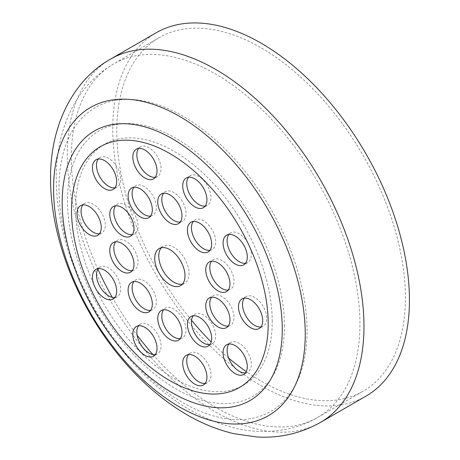 <?xml version="1.0" encoding="UTF-8"?>
<svg xmlns="http://www.w3.org/2000/svg" width="460" height="460" viewBox="0 0 460 460"><rect width="100%" height="100%" fill="white"/><g stroke="black" fill="none" stroke-linecap="round" stroke-linejoin="round"><path stroke-width="0.34" stroke-dasharray="2.3 1.72" d="M191.555 320.304A204.079 117.829 60 0 1 116.788 131.123A204.079 117.829 60 0 1 159.056 37.703A204.079 117.829 60 0 1 316.319 92.374A204.079 117.829 60 0 1 405.404 297.758A204.079 117.829 60 0 1 363.135 391.184A204.079 117.829 60 0 1 246.272 371.634M365.987 396.123A209.789 121.124 60 0 1 204.326 339.923A209.789 121.124 60 0 1 112.752 128.794A209.789 121.124 60 0 1 156.199 32.758M209.869 250.343A17.123 9.89 -120 0 0 212.129 249.596A17.123 9.89 -120 0 0 210.686 227.562A17.123 9.89 -120 0 0 195 219.932A17.123 9.89 -120 0 0 193.223 221.519M150.552 216.096A17.123 9.89 -120 0 0 151.369 215.941A17.123 9.89 -120 0 0 152.812 215.349A17.123 9.89 -120 0 0 153.456 196.754A17.123 9.89 -120 0 0 137.132 185.098A17.123 9.89 -120 0 0 135.688 185.69A17.123 9.89 -120 0 0 133.912 187.272M132.221 270.658A17.123 9.89 -120 0 0 134.481 269.911A17.123 9.89 -120 0 0 137.436 257.404A17.123 9.89 -120 0 0 117.357 240.246A17.123 9.89 -120 0 0 115.581 241.828M180.211 338.623A17.123 9.89 -120 0 0 182.47 337.876A17.123 9.89 -120 0 0 185.092 324.15A17.123 9.89 -120 0 0 173.909 309.057A17.123 9.89 -120 0 0 165.347 308.211A17.123 9.89 -120 0 0 163.564 309.793M228.2 326.065A17.123 9.89 -120 0 0 230.46 325.318A17.123 9.89 -120 0 0 233.41 321.459A17.123 9.89 -120 0 0 228.223 302.22A17.123 9.89 -120 0 0 213.331 295.659A17.123 9.89 -120 0 0 211.554 297.24M114.896 297.442A17.123 9.89 -120 0 0 115.713 297.286A17.123 9.89 -120 0 0 117.156 296.694A17.123 9.89 -120 0 0 117.8 278.099A17.123 9.89 -120 0 0 101.476 266.443A17.123 9.89 -120 0 0 100.033 267.036A17.123 9.89 -120 0 0 98.256 268.617M205.16 383.421A17.123 9.89 -120 0 0 207.42 382.674A17.123 9.89 -120 0 0 210.369 370.168A17.123 9.89 -120 0 0 190.29 353.01A17.123 9.89 -120 0 0 188.514 354.591M260.941 326.968A17.123 9.89 -120 0 0 263.2 326.221A17.123 9.89 -120 0 0 265.828 312.495A17.123 9.89 -120 0 0 254.639 297.407A17.123 9.89 -120 0 0 246.077 296.556A17.123 9.89 -120 0 0 244.3 298.143M205.16 206.103A17.123 9.89 -120 0 0 207.42 205.355A17.123 9.89 -120 0 0 210.369 201.492A17.123 9.89 -120 0 0 205.183 182.252A17.123 9.89 -120 0 0 190.29 175.691A17.123 9.89 -120 0 0 188.514 177.272M114.896 187.858A17.123 9.89 -120 0 0 117.156 187.111A17.123 9.89 -120 0 0 115.713 165.071A17.123 9.89 -120 0 0 100.033 157.446A17.123 9.89 -120 0 0 98.256 159.028M99.481 233.749A17.123 9.89 -120 0 0 101.74 233.001A17.123 9.89 -120 0 0 104.362 219.276A17.123 9.89 -120 0 0 93.173 204.188A17.123 9.89 -120 0 0 84.611 203.337A17.123 9.89 -120 0 0 82.834 204.918M155.261 177.295A17.123 9.89 -120 0 0 157.521 176.548A17.123 9.89 -120 0 0 160.477 164.047A17.123 9.89 -120 0 0 140.398 146.884A17.123 9.89 -120 0 0 138.621 148.471M245.525 263.269A17.123 9.89 -120 0 0 246.336 263.114A17.123 9.89 -120 0 0 247.785 262.522A17.123 9.89 -120 0 0 248.429 243.927A17.123 9.89 -120 0 0 232.105 232.271A17.123 9.89 -120 0 0 230.655 232.863A17.123 9.89 -120 0 0 228.879 234.445M245.525 372.859A17.123 9.89 -120 0 0 247.785 372.111A17.123 9.89 -120 0 0 246.336 350.077A17.123 9.89 -120 0 0 230.655 342.447A17.123 9.89 -120 0 0 228.879 344.034M155.261 354.614A17.123 9.89 -120 0 0 157.521 353.866A17.123 9.89 -120 0 0 160.477 350.002A17.123 9.89 -120 0 0 155.284 330.763A17.123 9.89 -120 0 0 140.398 324.202A17.123 9.89 -120 0 0 138.621 325.784M182.401 284.154A21.407 12.357 -120 0 0 184.609 283.32A21.407 12.357 -120 0 0 189.043 273.516A21.407 12.357 -120 0 0 179.699 251.976A21.407 12.357 -120 0 0 163.202 246.238A21.407 12.357 -120 0 0 161.38 247.739M209.869 344.615A17.123 9.89 -120 0 0 210.686 344.459A17.123 9.89 -120 0 0 212.129 343.867A17.123 9.89 -120 0 0 212.773 325.272A17.123 9.89 -120 0 0 196.449 313.616A17.123 9.89 -120 0 0 195 314.209A17.123 9.89 -120 0 0 193.223 315.79M150.552 310.373A17.123 9.89 -120 0 0 152.812 309.626A17.123 9.89 -120 0 0 151.369 287.586A17.123 9.89 -120 0 0 135.688 279.962A17.123 9.89 -120 0 0 133.912 281.543M132.221 234.646A17.123 9.89 -120 0 0 134.481 233.898A17.123 9.89 -120 0 0 137.436 230.04A17.123 9.89 -120 0 0 132.244 210.801A17.123 9.89 -120 0 0 117.357 204.24A17.123 9.89 -120 0 0 115.581 205.821M180.211 222.094A17.123 9.89 -120 0 0 182.47 221.346A17.123 9.89 -120 0 0 185.092 207.627A17.123 9.89 -120 0 0 173.909 192.533A17.123 9.89 -120 0 0 165.347 191.682A17.123 9.89 -120 0 0 163.564 193.269M228.2 290.059A17.123 9.89 -120 0 0 230.46 289.311A17.123 9.89 -120 0 0 233.41 276.811A17.123 9.89 -120 0 0 213.331 259.647A17.123 9.89 -120 0 0 211.554 261.234M228.689 358.11A204.079 117.829 60 0 1 211.163 341.952M152.881 354.528A204.079 117.829 -120 0 0 317.664 417.433A204.079 117.829 -120 0 0 359.933 324.007A204.079 117.829 -120 0 0 270.848 118.628A204.079 117.829 -120 0 0 113.585 63.951A204.079 117.829 -120 0 0 71.317 157.377A204.079 117.829 -120 0 0 97.905 269.117M110.728 59.012A209.789 121.124 -120 0 0 67.281 155.049A209.789 121.124 -120 0 0 158.855 366.171A209.789 121.124 -120 0 0 320.516 422.378M307.079 331.119A175.421 101.28 -120 0 0 183.04 116.276A175.421 101.28 -120 0 0 58.995 187.893A175.421 101.28 -120 0 0 183.04 402.736A175.421 101.28 -120 0 0 307.079 331.119M284.424 326.232A153.41 88.573 -120 0 0 175.95 138.339A153.41 88.573 -120 0 0 67.471 200.974A153.41 88.573 -120 0 0 175.95 388.861A153.41 88.573 -120 0 0 284.424 326.232M272.239 321.551A139.064 80.287 -120 0 0 173.909 151.236A139.064 80.287 -120 0 0 75.572 208.006A139.064 80.287 -120 0 0 173.909 378.321A139.064 80.287 -120 0 0 272.239 321.551M112.269 297.309A204.079 117.829 -120 0 0 137.132 335.202M159.056 37.703L113.585 63.951C95.484 74.681 81.593 89.47 71.904 108.324C61.306 129.496 56.097 152.841 56.269 178.353C55.97 243.915 90.39 320.43 140.748 371.237C169.648 400.855 201.509 419.905 236.331 428.369C260.423 434.274 293.118 432.256 317.664 417.433L363.135 391.184M101.74 233.001L97.704 235.33M84.611 203.337L80.575 205.666M117.156 187.111L113.12 189.439M100.033 157.446L95.996 159.775M157.521 176.548L153.485 178.877M140.398 146.884L136.361 149.218M207.42 205.355L203.383 207.684M190.29 175.691L186.254 178.02M230.655 232.863L226.619 235.192M247.785 262.522L243.748 264.856M246.077 296.556L242.04 298.891M263.2 326.221L259.164 328.549M230.655 342.447L226.619 344.781M247.785 372.111L243.748 374.446M190.29 353.01L186.254 355.339M207.42 382.674L203.383 385.003M140.398 324.202L136.361 326.531M157.521 353.866L153.485 356.195M117.156 296.694L113.12 299.029M100.033 267.036L95.996 269.364M184.609 283.32L180.573 285.648M163.202 246.238L159.166 248.572M209.294 297.988L213.331 295.659M226.423 327.652L230.46 325.318M208.092 346.202L212.129 343.867M190.963 316.537L195 314.209M178.434 340.204L182.47 337.876M161.31 310.54L165.347 308.211M148.775 311.955L152.812 309.626M131.652 282.29L135.688 279.962M130.445 272.239L134.481 269.911M113.321 242.575L117.357 240.246M130.445 236.233L134.481 233.898M113.321 206.569L117.357 204.24M131.652 188.019L135.688 185.69M148.775 217.683L152.812 215.349M161.31 194.017L165.347 191.682M178.434 223.675L182.47 221.346M190.963 222.266L195 219.932M208.092 251.93L212.129 249.596M209.294 261.981L213.331 259.647M226.423 291.64L230.46 289.311"/><path stroke-width="0.69" d="M110.728 59.012L156.199 32.758A209.789 121.124 60 0 1 317.866 88.964A209.789 121.124 60 0 1 409.44 300.087A209.789 121.124 60 0 1 365.987 396.123L320.516 422.378A209.789 121.124 -120 0 0 363.969 326.341A209.789 121.124 -120 0 0 272.395 115.213A209.789 121.124 -120 0 0 110.728 59.012C72.582 80.299 50.203 126.138 50.56 178.353C50.393 238.372 78.062 306.74 120.756 357.679C138.42 378.85 157.901 396.301 179.21 410.032C196.765 421.331 215.061 429.232 234.094 433.722L257.215 437C279.789 438.271 300.892 433.395 320.516 422.378M193.223 221.519A17.123 9.89 -120 0 0 196.449 241.971A17.123 9.89 -120 0 0 209.869 250.343M133.912 187.272A17.123 9.89 -120 0 0 135.688 205.465A17.123 9.89 -120 0 0 150.552 216.096M115.581 241.828A17.123 9.89 -120 0 0 114.402 252.747A17.123 9.89 -120 0 0 132.221 270.658M163.564 309.793A17.123 9.89 -120 0 0 163.346 323.794A17.123 9.89 -120 0 0 173.909 337.025A17.123 9.89 -120 0 0 180.211 338.623M211.554 297.24A17.123 9.89 -120 0 0 210.375 299.517A17.123 9.89 -120 0 0 214.389 317.124A17.123 9.89 -120 0 0 228.2 326.065M98.256 268.617A17.123 9.89 -120 0 0 100.033 286.81A17.123 9.89 -120 0 0 114.896 297.442M188.514 354.591A17.123 9.89 -120 0 0 187.335 365.51A17.123 9.89 -120 0 0 205.16 383.421M244.3 298.143A17.123 9.89 -120 0 0 244.082 312.139A17.123 9.89 -120 0 0 254.639 325.369A17.123 9.89 -120 0 0 260.941 326.968M188.514 177.272A17.123 9.89 -120 0 0 187.335 179.555A17.123 9.89 -120 0 0 191.348 197.162A17.123 9.89 -120 0 0 205.16 206.103M98.256 159.028A17.123 9.89 -120 0 0 101.476 179.48A17.123 9.89 -120 0 0 114.896 187.858M82.834 204.918A17.123 9.89 -120 0 0 82.616 218.92A17.123 9.89 -120 0 0 93.173 232.15A17.123 9.89 -120 0 0 99.481 233.749M138.621 148.471A17.123 9.89 -120 0 0 137.442 159.39A17.123 9.89 -120 0 0 155.261 177.295M228.879 234.445A17.123 9.89 -120 0 0 230.655 252.638A17.123 9.89 -120 0 0 245.525 263.269M228.879 344.034A17.123 9.89 -120 0 0 232.105 364.487A17.123 9.89 -120 0 0 245.525 372.859M138.621 325.784A17.123 9.89 -120 0 0 137.442 328.066A17.123 9.89 -120 0 0 141.45 345.673A17.123 9.89 -120 0 0 155.261 354.614M161.38 247.739A21.407 12.357 -120 0 0 158.769 256.042A21.407 12.357 -120 0 0 166.813 276.127A21.407 12.357 -120 0 0 182.401 284.154M193.223 315.79A17.123 9.89 -120 0 0 195 333.983A17.123 9.89 -120 0 0 209.869 344.615M133.912 281.543A17.123 9.89 -120 0 0 137.132 301.996A17.123 9.89 -120 0 0 150.552 310.373M115.581 205.821A17.123 9.89 -120 0 0 114.402 208.098A17.123 9.89 -120 0 0 118.41 225.705A17.123 9.89 -120 0 0 132.221 234.646M163.564 193.269A17.123 9.89 -120 0 0 163.346 207.264A17.123 9.89 -120 0 0 173.909 220.501A17.123 9.89 -120 0 0 180.211 222.094M211.554 261.234A17.123 9.89 -120 0 0 210.375 272.153A17.123 9.89 -120 0 0 228.2 290.059M206.649 229.891A17.123 9.89 -120 0 0 190.963 222.266A17.123 9.89 -120 0 0 192.412 244.3A17.123 9.89 -120 0 0 208.092 251.93A17.123 9.89 -120 0 0 206.649 229.891M133.095 187.427A17.123 9.89 -120 0 0 131.652 188.019A17.123 9.89 -120 0 0 131.002 206.615A17.123 9.89 -120 0 0 147.332 218.27A17.123 9.89 -120 0 0 148.775 217.683A17.123 9.89 -120 0 0 149.419 199.088A17.123 9.89 -120 0 0 133.095 187.427M110.365 255.081A17.123 9.89 -120 0 0 130.445 272.239A17.123 9.89 -120 0 0 133.4 259.739A17.123 9.89 -120 0 0 113.321 242.575A17.123 9.89 -120 0 0 110.365 255.081M169.872 339.353A17.123 9.89 -120 0 0 178.434 340.204A17.123 9.89 -120 0 0 181.056 326.479A17.123 9.89 -120 0 0 169.872 311.391A17.123 9.89 -120 0 0 161.31 310.54A17.123 9.89 -120 0 0 158.683 324.266A17.123 9.89 -120 0 0 169.872 339.353M229.373 323.788A17.123 9.89 -120 0 0 224.187 304.549A17.123 9.89 -120 0 0 209.294 297.988A17.123 9.89 -120 0 0 206.339 301.846A17.123 9.89 -120 0 0 211.531 321.086A17.123 9.89 -120 0 0 226.423 327.652A17.123 9.89 -120 0 0 229.373 323.788M111.676 299.615A17.123 9.89 -120 0 0 113.12 299.029A17.123 9.89 -120 0 0 113.764 280.427A17.123 9.89 -120 0 0 97.439 268.772A17.123 9.89 -120 0 0 95.996 269.364A17.123 9.89 -120 0 0 95.346 287.96A17.123 9.89 -120 0 0 111.676 299.615M206.333 372.502A17.123 9.89 -120 0 0 186.254 355.339A17.123 9.89 -120 0 0 183.298 367.845A17.123 9.89 -120 0 0 203.383 385.003A17.123 9.89 -120 0 0 206.333 372.502M250.602 299.736A17.123 9.89 -120 0 0 242.04 298.891A17.123 9.89 -120 0 0 239.413 312.61A17.123 9.89 -120 0 0 250.602 327.704A17.123 9.89 -120 0 0 259.164 328.549A17.123 9.89 -120 0 0 261.792 314.83A17.123 9.89 -120 0 0 250.602 299.736M183.298 181.884A17.123 9.89 -120 0 0 188.491 201.123A17.123 9.89 -120 0 0 203.383 207.684A17.123 9.89 -120 0 0 206.333 203.826A17.123 9.89 -120 0 0 201.146 184.586A17.123 9.89 -120 0 0 186.254 178.02A17.123 9.89 -120 0 0 183.298 181.884M97.439 181.809A17.123 9.89 -120 0 0 113.12 189.439A17.123 9.89 -120 0 0 111.676 167.405A17.123 9.89 -120 0 0 95.996 159.775A17.123 9.89 -120 0 0 97.439 181.809M89.136 234.485A17.123 9.89 -120 0 0 97.704 235.33A17.123 9.89 -120 0 0 100.326 221.605A17.123 9.89 -120 0 0 89.136 206.517A17.123 9.89 -120 0 0 80.575 205.666A17.123 9.89 -120 0 0 77.953 219.391A17.123 9.89 -120 0 0 89.136 234.485M133.406 161.719A17.123 9.89 -120 0 0 153.485 178.877A17.123 9.89 -120 0 0 156.44 166.376A17.123 9.89 -120 0 0 136.361 149.218A17.123 9.89 -120 0 0 133.406 161.719M228.068 234.6A17.123 9.89 -120 0 0 226.619 235.192A17.123 9.89 -120 0 0 225.975 253.788A17.123 9.89 -120 0 0 242.299 265.443A17.123 9.89 -120 0 0 243.748 264.856A17.123 9.89 -120 0 0 244.392 246.261A17.123 9.89 -120 0 0 228.068 234.6M242.299 352.406A17.123 9.89 -120 0 0 226.619 344.781A17.123 9.89 -120 0 0 228.068 366.815A17.123 9.89 -120 0 0 243.748 374.446A17.123 9.89 -120 0 0 242.299 352.406M156.44 352.337A17.123 9.89 -120 0 0 151.248 333.097A17.123 9.89 -120 0 0 136.361 326.531A17.123 9.89 -120 0 0 133.406 330.395A17.123 9.89 -120 0 0 138.598 349.634A17.123 9.89 -120 0 0 153.485 356.195A17.123 9.89 -120 0 0 156.44 352.337M154.732 258.37A21.407 12.357 -120 0 0 164.076 279.916A21.407 12.357 -120 0 0 180.573 285.648A21.407 12.357 -120 0 0 185.006 275.851A21.407 12.357 -120 0 0 175.662 254.305A21.407 12.357 -120 0 0 159.166 248.572A21.407 12.357 -120 0 0 154.732 258.37M206.649 346.788A17.123 9.89 -120 0 0 208.092 346.202A17.123 9.89 -120 0 0 208.736 327.6A17.123 9.89 -120 0 0 192.412 315.945A17.123 9.89 -120 0 0 190.963 316.537A17.123 9.89 -120 0 0 190.319 335.133A17.123 9.89 -120 0 0 206.649 346.788M133.095 304.324A17.123 9.89 -120 0 0 148.775 311.955A17.123 9.89 -120 0 0 147.332 289.921A17.123 9.89 -120 0 0 131.652 282.29A17.123 9.89 -120 0 0 133.095 304.324M110.365 210.427A17.123 9.89 -120 0 0 115.558 229.666A17.123 9.89 -120 0 0 130.445 236.233A17.123 9.89 -120 0 0 133.4 232.369A17.123 9.89 -120 0 0 128.208 213.13A17.123 9.89 -120 0 0 113.321 206.569A17.123 9.89 -120 0 0 110.365 210.427M169.872 194.862A17.123 9.89 -120 0 0 161.31 194.017A17.123 9.89 -120 0 0 158.683 207.736A17.123 9.89 -120 0 0 169.872 222.83A17.123 9.89 -120 0 0 178.434 223.675A17.123 9.89 -120 0 0 181.056 209.955A17.123 9.89 -120 0 0 169.872 194.862M229.373 279.139A17.123 9.89 -120 0 0 209.294 261.981A17.123 9.89 -120 0 0 206.339 274.482A17.123 9.89 -120 0 0 226.423 291.64A17.123 9.89 -120 0 0 229.373 279.139M246.272 371.634A204.079 117.829 60 0 1 228.689 358.11M211.163 341.952A204.079 117.829 60 0 1 191.555 320.304M305.244 334.242A177.945 102.735 -120 0 0 179.417 116.305A177.945 102.735 -120 0 0 53.59 188.951A177.945 102.735 -120 0 0 179.417 406.887A177.945 102.735 -120 0 0 305.244 334.242M282.262 329.279A155.618 89.844 -120 0 0 172.224 138.69A155.618 89.844 -120 0 0 62.186 202.222A155.618 89.844 -120 0 0 172.224 392.811A155.618 89.844 -120 0 0 282.262 329.279M268.203 323.88A139.064 80.287 -120 0 0 169.872 153.565A139.064 80.287 -120 0 0 71.536 210.341A139.064 80.287 -120 0 0 169.872 380.656A139.064 80.287 -120 0 0 268.203 323.88M97.905 269.117A204.079 117.829 -120 0 0 112.269 297.309M137.132 335.202A204.079 117.829 -120 0 0 152.881 354.528"/></g></svg>
